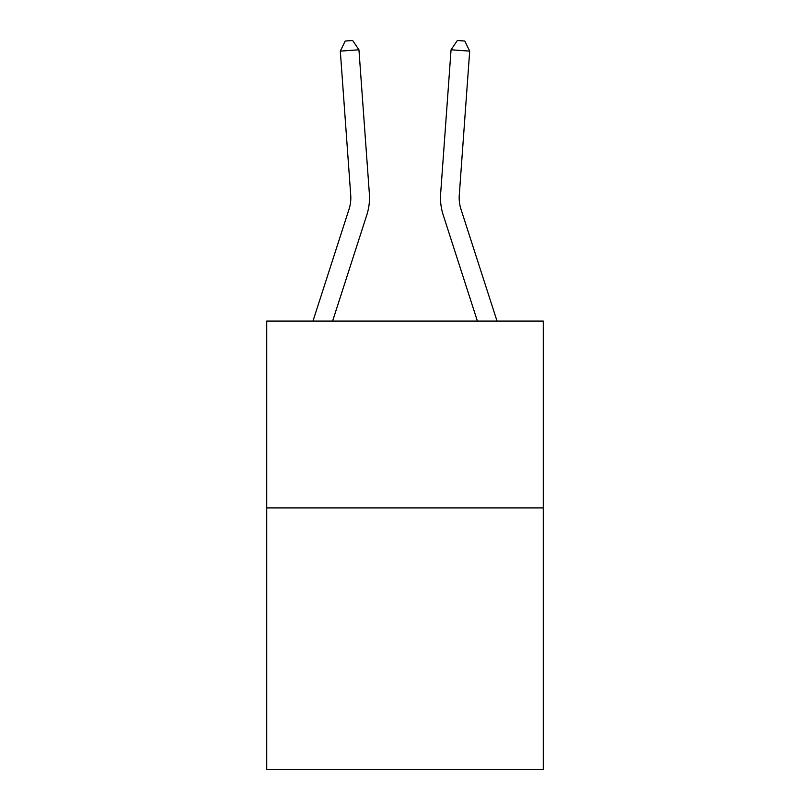 <?xml version="1.0" encoding="UTF-8"?>
<svg xmlns="http://www.w3.org/2000/svg" width="810" height="810" viewBox="0 0 810 810"><rect width="100%" height="100%" fill="white"/><g stroke="black" fill="none" stroke-linecap="round" stroke-linejoin="round"><path stroke-width="1.21" d="M543.257 507.931L543.257 769.5L266.743 769.5L266.743 321.094L543.257 321.094L543.257 507.931L266.743 507.931M369.36 193.742L358.941 49.785L369.36 193.742A56.052 56.052 0 0 1 366.798 214.984L332.596 321.094M497.036 321.094L460.981 209.253A37.371 37.371 0 0 1 459.28 195.089L469.689 51.131L451.059 49.785L440.64 193.742A56.052 56.052 -0.1 0 0 443.202 214.984L477.404 321.094L443.202 214.984M451.059 49.785L440.64 193.742L451.059 49.785L440.64 193.742L451.059 49.785L440.64 193.742L451.059 49.785L440.64 193.742L451.059 49.785L440.64 193.742L451.059 49.785L440.64 193.742L451.059 49.785L440.64 193.742L451.059 49.785L440.64 193.742L451.059 49.785L440.64 193.742L451.059 49.785L457.346 40.5L464.798 41.037L469.689 51.131M312.964 321.094L349.019 209.253A37.371 37.371 0 0 0 350.72 195.089L340.311 51.131L345.202 41.037L352.654 40.5L358.941 49.785L340.311 51.131M349.019 209.253A37.371 37.371 0 0 0 350.72 195.089A37.371 37.371 0 0 1 349.019 209.253A37.371 37.371 0 0 0 350.72 195.089A37.371 37.371 0 0 1 349.019 209.253A37.371 37.371 0 0 0 350.72 195.089A37.371 37.371 0 0 1 349.019 209.253A37.371 37.371 0 0 0 350.72 195.089A37.371 37.371 0 0 1 349.019 209.253M460.981 209.253A37.371 37.371 179.9 0 1 459.28 195.089"/></g></svg>
